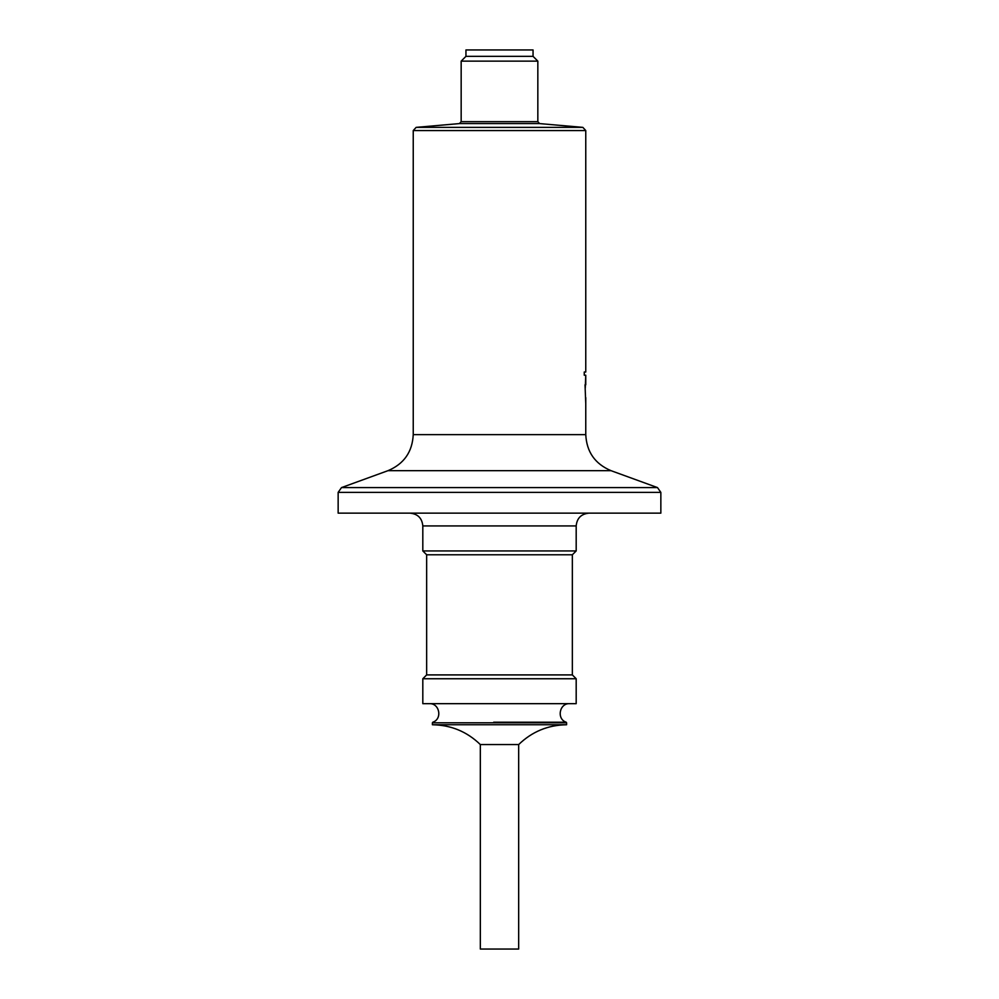 <?xml version="1.0" encoding="UTF-8"?>
<svg xmlns="http://www.w3.org/2000/svg" width="999" height="999" viewBox="0 0 999 999"><rect width="100%" height="100%" fill="white"/><g stroke="black" fill="none" stroke-linecap="round" stroke-linejoin="round"><path stroke-width="1.5" d="M585.277 387.987L585.751 375.212L584.253 375.212L584.253 372.015L585.764 372.015L585.764 130.557L582.854 127.373L416.146 127.373L459.403 123.589L461.163 121.678L537.837 121.678L537.837 61.139L461.163 61.139L461.163 121.678M584.303 375.212L584.253 372.015M585.764 434.64L413.236 434.64C412.362 451.923 403.958 463.936 387.999 470.666L611.001 470.666C595.042 463.936 586.638 451.935 585.764 434.64L585.764 397.627M585.027 384.79L585.764 403.771M585.751 384.79L585.751 375.212M465.946 56.344L533.054 56.344L533.054 49.95L465.946 49.95L465.946 56.344L461.163 61.139M533.054 56.344L537.837 61.139M537.837 121.678L539.597 123.589L459.403 123.589M485.439 513.149L338.149 513.149L338.149 492.395L660.851 492.395L660.851 513.149L485.439 513.149M422.814 525.936L576.186 525.936L576.186 550.936L422.814 550.936L422.814 525.936C422.065 518.169 417.807 513.911 410.04 513.149M576.186 550.936L572.352 554.77L426.648 554.77L422.814 550.936M572.352 554.77L572.352 674.912L426.648 674.912L422.814 678.746L422.814 703.671L576.186 703.671L576.186 678.746L422.814 678.746M493.656 724.75L432.405 724.75L432.405 722.789L566.595 722.789L566.595 724.75L493.656 724.75M432.405 724.75C450.999 725.024 466.97 731.63 480.332 744.567L518.668 744.567C532.03 731.63 548.001 725.024 566.595 724.75M480.332 744.567L480.332 949.05L518.668 949.05L518.668 744.567M413.236 434.64L413.236 130.557L585.764 130.557M611.001 470.666L657.492 487.587L341.508 487.587L338.149 492.395M493.693 722.202L566.183 722.202L493.693 722.202M539.597 123.589L582.854 127.373M413.236 130.557L416.146 127.373M387.999 470.666L341.508 487.587M657.492 487.587L660.851 492.395M576.186 525.936C576.935 518.169 581.193 513.911 588.96 513.149M426.648 554.77L426.648 674.912M572.352 674.912L576.186 678.746M432.405 722.789L432.817 722.202C442.594 719.068 439.622 703.071 429.37 703.671M566.595 722.789L566.183 722.202C556.406 719.068 559.378 703.071 569.63 703.671"/></g></svg>
